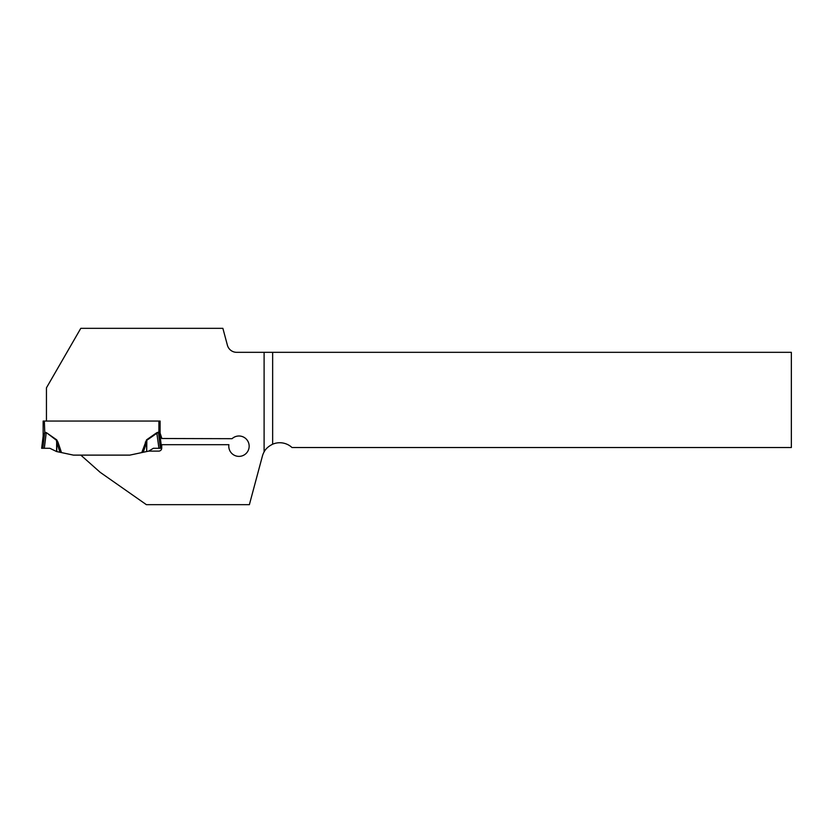 <?xml version="1.0" encoding="UTF-8"?>
<svg xmlns="http://www.w3.org/2000/svg" width="833" height="833" viewBox="0 0 833 833"><rect width="100%" height="100%" fill="white"/><g stroke="black" fill="none" stroke-linecap="round" stroke-linejoin="round"><path stroke-width="1.25" d="M160.103 433.056L160.103 421.061L46.45 421.061L46.45 387.824L80.791 328.337L222.88 328.337L227.399 345.216A9.6 9.6 0 0 0 236.666 352.328L264.103 352.328L264.103 451.913A17.993 17.993 0 0 0 262.405 456.078L249.379 504.663L146.379 504.663L100.127 472.28L80.811 455.12L129.823 455.12L148.701 451.111L158.728 451.111A2.999 2.999 0 0 0 161.727 448.112L161.727 444.687L228.888 444.687A10.194 10.194 0 0 0 240.498 456.265A10.194 10.194 0 0 0 248.161 441.782A10.194 10.194 0 0 0 232.063 438.689L161.727 438.512A2.999 2.999 0 0 0 161.581 437.585L160.103 433.056L160.103 435.784A4.8 4.8 0 0 0 160.134 436.367M272.651 444.208A17.993 17.993 0 0 1 292.008 447.54L791.35 447.54L791.35 352.328L272.651 352.328L272.651 444.208C268.518 446.259 265.665 448.831 264.103 451.913M264.103 352.328L272.651 352.328M161.727 448.112L161.602 448.966M161.602 437.658L161.727 438.512M43.149 421.061L44.347 421.061L43.149 421.061L43.149 435.784L44.67 432.775L43.129 436.273L41.65 448.289L42.847 448.289L44.67 432.775L46.179 433.118L44.316 448.289L42.847 448.289M44.774 432.587L44.347 421.061L158.905 421.061L158.905 432.285L160.103 435.784M56.706 439.845L57.914 442.063L56.675 442.479L56.415 440.261L46.471 432.702L56.706 439.845L56.571 451.538L49.845 448.289L44.316 448.289M59.986 452.267L56.675 442.479L56.811 451.59L73.429 455.12L129.823 455.12L141.777 452.579L146.546 439.845L146.577 442.479L143.266 452.267L141.777 452.579M148.701 451.111L153.407 448.289L161.602 448.289L160.123 436.273A4.8 4.269 -7 0 1 160.103 435.69L160.051 435.076M159.686 433.983L159.384 433.431M159.155 432.962L158.905 432.285L157.073 433.118L146.837 440.261L146.681 451.538L146.577 442.479L145.338 442.063M158.936 448.289L156.781 432.702L158.478 432.14L160.123 436.273M43.129 436.273L43.129 436.263A4.8 4.269 -173 0 0 43.149 435.69M43.149 435.784A4.8 4.8 0 0 1 43.118 436.367M44.774 432.14L46.471 432.702M57.914 442.063L61.475 452.579M146.546 439.845L156.781 432.702M160.405 448.289L158.478 432.587"/></g></svg>
